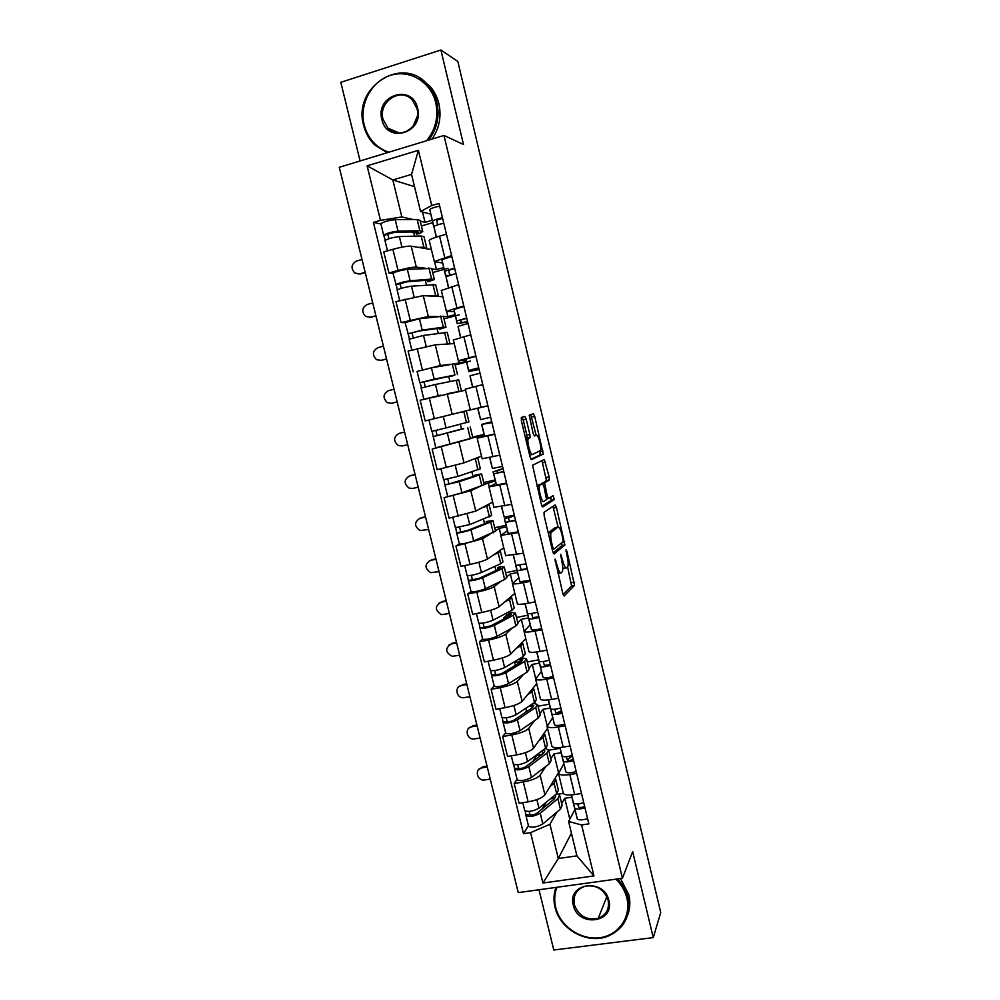 <?xml version="1.0" encoding="UTF-8"?>
<svg xmlns="http://www.w3.org/2000/svg" width="1000" height="1000" viewBox="0 0 1000 1000"><rect width="100%" height="100%" fill="white"/><g stroke="black" fill="none" stroke-linecap="round" stroke-linejoin="round"><path stroke-width="1.5" d="M555.05 559.087L562.812 593.612L564.125 596.013L574.525 585.388L566.962 551.388L566 549.825L567.125 556.062C568.188 560.875 568.438 564.338 567.85 566.475L566.663 567.812C565.413 568.275 564.038 565.7 562.562 560.075L560.675 554.3L561.737 560.8C562.825 565.675 563.062 569.225 562.463 571.425L561.213 572.825C559.913 573.325 558.5 570.7 556.987 564.975L555.05 559.087M602.575 916.15L601.375 916.425M526.213 419.188L524.812 416.375L521.337 417.475L521.375 420.763L530.05 456.925L531.45 459.675L543.225 454.1L534.725 416.425L533.375 413.688L529.225 415.15L533.062 433.237L534.438 435.975L536.388 435.225C538.188 434.1 541.875 447.562 540.575 450.5L532.487 454.487C530.638 455.812 526.775 441.962 528.138 438.862L530.087 437.5L529.862 434.45L526.213 419.188L523.212 419.9L522.1 417.225M443.963 135.45L463.5 144.5L440.887 50L457.8 61.413L660.738 912.513L653.25 937.613L632.675 851.625L622.425 878.263L443.963 135.45L339.263 167.3L518.25 892.613L622.425 878.263M544.062 512.288L544.15 515.75L552.725 551.525L554.062 554.025L564.888 544.95L556.462 507.463L555.175 504.938L544.062 512.288M541.413 504.363L532.562 465.238L544.312 459.438L549.15 476.838L549.237 480.1L544.6 482.837L547.212 495.925L548.538 498.512L553.162 495.637L554.225 499.588L542.788 506.987L541.413 504.363M539 889.75L553.8 950L653.25 937.613M440.887 50L340.8 82.325L360.1 160.963M563.188 792.812L563.337 793.388C564.575 795.037 568.35 795.425 574.663 794.55L581.512 793.475M545.788 766.45L540.125 775.15C537.463 778.088 531.862 780.375 523.3 782.013L528.15 801.85C536.712 800.225 542.3 797.9 544.925 794.85L558.387 772.938M528.15 801.85L519.05 803.275L514.2 783.487L517.062 779.362M576.663 773.413L569.812 774.525C563.5 775.425 559.738 775.1 558.525 773.55L563.8 763.812M548.75 750.212L560.05 748.325M523.3 782.013L514.2 783.487M561.075 752.725L553.975 753.9L550.788 758.787M551.812 745.9L551.938 746.413C553.125 747.837 556.875 748.075 563.188 747.125L570.037 745.975M505.65 732.8L502.675 736.525L507.562 756.425L516.663 754.9C525.225 753.225 530.862 751 533.562 748.213L547.575 728.413M565.163 725.8L558.312 726.975C552 727.962 548.263 727.788 547.1 726.45L552.638 717.725M538.025 706.2L549.4 704.188M534.675 720.537L528.737 728.413C526 731.075 520.35 733.263 511.775 734.963L502.675 736.525M550.25 708.037L543.15 709.287L539.837 713.675M540.363 698.725L540.475 699.163C541.613 700.375 545.337 700.45 551.65 699.425L558.5 698.2M494.175 685.987L491.087 689.3L496 709.312L505.1 707.688C513.675 705.962 519.35 703.838 522.137 701.325L536.712 683.637M553.6 677.913L546.737 679.163C540.438 680.225 536.725 680.2 535.612 679.087L541.413 671.375M527.275 661.95L538.575 659.837M523.5 674.362L517.275 681.413C514.462 683.8 508.775 685.875 500.2 687.638L491.087 689.3M539.375 663.112L532.263 664.425L528.825 668.325M528.862 651.275L528.95 651.65C530.037 652.625 533.737 652.562 540.037 651.45L546.9 650.15M482.638 638.913L479.425 641.8L484.375 661.925L493.475 660.212C502.062 658.425 507.788 656.413 510.637 654.175L525.788 638.612M541.962 629.738L535.112 631.062C528.8 632.212 525.112 632.35 524.05 631.462L530.138 624.763M516.475 617.45L527.788 615.237M512.3 627.925L505.763 634.15C502.875 636.263 497.137 638.225 488.537 640.05L479.425 641.8M528.438 617.938L521.325 619.325L517.75 622.737M517.288 603.562L517.362 603.862C518.387 604.612 522.062 604.388 528.362 603.188L535.225 601.825M471.025 591.562L467.713 594.038L472.675 614.275L481.788 612.463C490.387 610.612 496.15 608.713 499.087 606.75L514.812 593.35M530.275 581.3L523.4 582.7C517.1 583.925 513.45 584.212 512.438 583.562L518.787 577.9M505.613 572.725L516.925 570.388M501.087 581.213L494.175 586.613C491.213 588.45 485.425 590.3 476.825 592.188L467.713 594.038M517.438 572.525L510.325 573.987L506.613 576.888M505.637 555.575L523.488 553.225M492.987 520.737L495.538 531.263L473.688 540.913C467.413 543 462.638 544.05 459.387 544.062L455.925 546L460.913 566.362L470.037 564.45C478.638 562.525 484.45 560.737 487.463 559.062L503.775 547.85M518.5 532.575L500.75 535.388L507.375 530.775M494.688 527.762L506.012 525.312M489.9 534.212L482.525 538.8L455.925 546M506.388 526.862L499.275 528.4L495.425 530.788M493.938 507.312L511.688 504.338M481.637 474.012L484.225 484.675L461.938 492.8L444.062 497.688L449.087 518.162L475.775 511.1L492.675 502.088M506.662 483.562L488.988 486.925L495.9 483.375M483.713 482.562L495.037 479.988M478.963 486.887L470.8 490.725L444.062 497.688M495.262 480.95L484.162 484.438M482.163 458.762L499.812 455.163M436.337 447.738L432.137 449.1L437.188 469.688L464.012 462.863L481.512 456.087M494.762 434.275L477.175 438.2L484.387 435.712M472.675 437.113L484 434.425M469.663 438.875L432.137 449.1M484.087 434.787L435.788 447.825L432.075 431.3M476.987 386.125L465.275 389.175L470.312 409.95L487.863 405.7M465.525 390.188L420.15 400.225L425.225 420.938L470.288 409.825M466.05 360.012L458.387 360.775L475.85 355.95M454.875 363.812L466.337 361.488M417.225 371.388L440.3 365.562L450.213 364.375M470.438 361.062L466.65 362.025M466.488 362.062L455.15 364.938M470.75 334.812L453.35 339.988M454.212 343.562L435.25 344.837L408.088 351.075L413.2 371.9M454.325 311.663L446.388 311.312L463.762 305.912M443.4 316.537L447.887 316.562L455.012 314.675M445.95 327.05L443.325 316.225L419.425 318.738L405.087 322.575L401.1 322.587L428.338 316.488L437.275 316.525M459.25 314.812L455.462 315.812M455.3 315.863L443.963 318.85M458.638 284.65L441.337 290.475M442.837 296.7L423.263 295.637L395.95 301.637L401.1 322.587M442.55 263.025L434.325 261.55L451.613 255.575M431.85 269L436.488 269.562L443.612 267.6M434.338 279.25L431.712 268.438L407.35 269.35C400.688 270.312 395.9 271.613 392.987 273.238L388.925 272.975L398.05 270.45C406.725 268.15 412.812 267.038 416.312 267.137L425.1 268.188M448.013 268.312L444.212 269.35M444.05 269.4L432.713 272.525M446.45 234.188L439.562 236.137C433.275 237.963 429.812 239.387 429.188 240.425L429.25 240.675M431.413 249.562L411.2 246.163C407.663 245.95 401.562 247 392.887 249.325L383.75 251.912L388.925 272.975M434.625 261.913L436.488 269.562M446.662 311.525L447.887 316.562M458.625 360.85L459.225 363.3M476.975 436.475L477.35 438.062M488.15 482.562L489.15 486.662M499.275 528.4L500.863 534.987M510.325 573.987L512.525 583.038M521.325 619.325L524.113 630.812M532.263 664.425L535.638 678.312M543.15 709.287L547.087 725.55M553.975 753.9L558.488 772.513M556.862 812.113L549.938 824.275L558.3 858.538L576.925 855.863L568.575 821.45L574.9 809.65M571.838 797.175L564.738 798.288L561.688 803.65M571.425 833.188L558.3 858.538L542.925 883.025L530.575 832.625L549.938 824.275M564.738 798.288L569.8 819.163M568.575 821.45L581.625 824.963L593.95 875.925L542.925 883.025M430.7 214.112L420.562 211.537L411.55 174.387L392.837 179.963L401.85 216.938L380.487 220.362L373.413 222.413L523.525 833.688L530.575 832.625M380.487 220.362L367.113 165.825L418.4 150.312L431.75 205.512L420.562 211.537M581.625 824.963L588.85 823.875L439.012 203.4L431.75 205.512M414.525 186.688L392.837 179.963L367.113 165.825M401.85 216.938L413.062 219.537M420.25 221.2L425.025 222.312L432.15 220.263M422.525 212.037L425.025 222.312M558.6 794.125L563.337 793.388L558.525 773.55M528.413 825.65L523.525 833.688M380.9 223.95L373.413 222.413M432.738 222.688L421.4 225.938M506.85 615.312L506.337 613.212M495.962 570.562L494.938 566.35M484.562 523.725L483.462 519.225M473.1 476.637L471.925 471.838M461.575 429.275L460.337 424.175M464.375 411.45L459.787 412.6M449.938 381.488L448.713 376.45M438.225 333.325L437.05 328.537M426.438 284.887L425.325 280.35M414.575 236.175L413.675 232.45M593.95 875.925L576.925 855.863M411.55 174.387L418.4 150.312M558.013 573.562L560.625 572.95M562.788 568.325L566.1 567.925M563.1 594.612L571.613 585.975L567.612 566.925M558.075 527.013L552.987 506.388M553.15 552.913L561.85 545.737L561.812 542.675M552.8 547.487L553.737 549.25L563.175 541.575L562.087 534.987C560.625 529.425 559.25 526.788 557.975 527.075L551.013 532.612C550.425 534.775 550.662 538.275 551.75 543.112L552.8 547.487L551.8 547.7M555.462 527.612L557.975 527.075M548.237 532.8L555.025 527.7M541.538 484.075L546.45 480.562L541.938 460.575M542.025 506.2L551.213 500.363L550.85 497.075M539.913 485.337L539.513 485.925C538.112 489.075 541.975 503.125 543.775 501.488L546.562 499.625L543.938 486.463L542.587 483.837L537.013 485.988M539.7 484.487L542.587 483.837M537 485.95L539.6 484.5M525.725 438.9L527.087 438.212L526.862 435.163L523.212 419.9M536.138 435.275L530.737 414.513M530.887 459.237L540.15 454.975L539.938 451.15M478.837 769.35L481.788 767.9C474.363 768.812 476.887 780.95 484.3 780.025L490.238 779.087M556.05 780.462L558.413 790.188L556.663 793.725L538.975 808.175C533.062 811.338 528.312 812.15 524.738 810.612L524.65 810.3M554.788 778.812L555.887 779.775L554.125 783.25L550.062 786.488M554.825 795.225L555.8 796.075L554.425 798.888L536.7 813.438C533.875 814.963 531.6 815.35 529.875 814.6L529.25 811.425M546.087 802.362L542.075 809.038M553.862 799.35L553.188 796.562M556.925 793.5L559.6 795.088L557.863 798.662L540.212 813.238C534.312 816.413 529.562 817.225 525.975 815.662L525.175 811.038M559.775 795.8L562.125 805.475L560.413 809.125L542.825 823.95C536.938 827.175 532.2 827.975 528.587 826.35L528.513 826.025M553.612 798.337L550.4 798.838M530.075 814.8L526.087 814.762M481.788 767.9L487.25 766.988M487.025 766.05L482.675 766.775M577.762 803.888L578.625 807.05C579.75 807.788 581.763 807.6 584.65 806.5M578.125 805.225L579.188 803.737M571.625 796.025L574.675 808.088C576.175 809.425 579.612 809.338 584.975 807.812M571.675 796.5L577.288 818.888C578.8 820.263 582.238 820.188 587.587 818.675M571.35 794.938L573.438 802.987C574.938 804.3 578.375 804.2 583.737 802.688M468.938 728.075L471.637 726.8C464.513 727.725 466.45 739.388 473.663 739.025L480.1 738M546.3 748.662L546.1 747.837M545.05 735.163L547.45 745.013L545.612 748.225L527.587 761.575C521.625 764.55 516.862 765.413 513.337 764.137L513.275 763.863M543.825 733.725L544.913 734.562L543.05 737.688L538.875 740.7M543.225 749.987L544.825 750.938L543.375 753.475L525.337 766.938C522.475 768.375 520.2 768.787 518.5 768.162L517.825 764.737M537.1 754.525L533.175 761.087M542.812 753.9L542.062 750.85M545.25 748.487L548.65 749.95L546.812 753.188L528.837 766.663C522.875 769.663 518.125 770.512 514.587 769.212L513.763 764.5M548.8 750.575L551.175 760.387L549.375 763.713L531.462 777.438C525.513 780.475 520.763 781.312 517.212 779.963L517.15 779.663M542.225 754.338L537.25 755.163M518.7 768.337L514.725 768.413M471.637 726.8L477.1 725.85M476.9 725.025L472.55 725.788M459.025 686.562L461.425 685.512C454.588 686.438 456 697.638 462.975 697.788L469.913 696.712M535.337 703.512L535.138 702.725L533.725 702.975M533.987 689.613L536.413 699.613L534.487 702.463L516.138 714.712C510.112 717.5 505.35 718.4 501.875 717.4L501.825 717.163M532.788 688.388L533.862 689.087L531.912 691.875L527.625 694.663M531.263 704.625L533.787 705.55L532.275 707.825L513.9 720.175C511.012 721.525 508.725 721.963 507.062 721.462L506.325 717.788M525.825 708.25L526.462 710.875L525.013 712.712M531.7 708.213L530.887 704.875M532.125 704.038L533.787 703.35L537.625 704.562L535.7 707.463L517.4 719.825C511.362 722.65 506.613 723.538 503.125 722.513L502.287 717.7M537.75 705.113L540.175 715.062L538.275 718.037L520.037 730.662C514.025 733.512 509.275 734.4 505.775 733.312L505.712 733.05M528.188 710.575L526.462 710.875M531.2 706.175L528.112 706.725M535.138 702.725L534.6 703.413M507.262 721.612L503.288 721.8M461.425 685.512L466.9 684.5M466.725 683.787L462.375 684.587M566.337 756.7L567.275 760.113C568.375 760.738 570.375 760.512 573.288 759.45M567.15 759.688L572.45 755.962M560.6 750.438L563.3 761.137C564.775 762.3 568.2 762.125 573.575 760.625M560.625 750.888L565.938 772C567.413 773.2 570.837 773.037 576.213 771.538M559.85 747.562L562.062 756.012C563.525 757.15 566.95 756.963 572.325 755.462M554.837 709.237L555.85 712.913C556.938 713.425 558.938 713.162 561.862 712.138M556.737 713.188L561.475 710.537M549.513 704.587L551.875 713.938C553.3 714.9 556.712 714.638 562.112 713.162M549.525 705.025L554.513 724.85C555.95 725.863 559.362 725.625 564.763 724.137M548.288 699.912L550.625 708.775C552.05 709.712 555.462 709.45 560.862 707.975M556.938 887.275C554.45 893.725 554.038 900.475 555.712 907.525C560.112 926.112 580.487 940.25 599.475 937.75C618.538 935.512 631.512 916.912 626.838 898.025C625.062 890.875 621.425 884.575 615.95 879.15M617.45 878.938C622.663 884.362 626.138 890.562 627.863 897.537C630.938 915.888 624.275 928.787 607.863 936.25C587.275 944.6 559.775 929.362 555.025 907.275C553.387 900.387 553.7 893.775 555.95 887.412M608.862 900.438C615.087 922.9 577.812 927.65 573.288 905.175C566.9 882.913 604.188 877.712 608.862 900.438M574.325 904.7C578.625 915.95 586.575 920.512 598.188 918.388C606.263 915.075 609.575 909 608.125 900.175C604.163 889.425 596.587 884.737 585.413 886.125C576.538 889.137 572.85 895.325 574.325 904.7M620.475 878.525L628.837 894.837C630.525 902.087 630.062 908.988 627.463 915.537M426.512 140.762C435.613 129.637 438.688 116.95 435.737 102.662C430.9 81.85 409.45 69.062 390.35 75.388C371.163 81.412 359.062 104.663 364.2 124.975C368 138.725 376.2 147.8 388.825 152.225M387.225 152.713L374.95 145.087C369.387 139.75 365.613 133.188 363.65 125.375C352.2 87.188 402.912 54.413 427.837 84.987C432.225 89.975 435.25 95.825 436.9 102.537C439.812 116.4 437.062 128.925 428.638 140.113M417.638 108.312C424.4 132.863 386.912 144.288 381.875 119.462C374.938 95.188 412.438 83.225 417.638 108.312M383.05 119.325L388.013 128.212C399.688 141.025 422.062 126.175 417.038 108.725L412.55 100.3C400.938 86.625 377.837 101.7 383.05 119.325M419.688 78.138L429.837 86.125C434.212 91.088 437.225 96.912 438.862 103.588C441.613 116.425 439.35 128.262 432.05 139.075M413.062 126.363L417.45 115.938M449.113 644.85L451.175 644.013C444.888 648.288 445.25 652.387 452.25 656.312L459.675 655.225M519.8 659.325L517.888 659.688M522.875 643.812L525.325 653.95L523.312 656.462L504.637 667.588C498.525 670.188 493.775 671.125 490.35 670.4L490.3 670.2M521.7 642.812L522.762 643.375L520.725 645.812L516.287 648.375M520.513 662.275L519.775 659.2L522.7 659.912L521.112 661.912L502.413 673.162C499.487 674.412 497.2 674.862 495.562 674.5L494.762 670.562M516.938 660.25L514.712 662.625L515.375 665.362M519.775 659.2L522.775 658.025L526.538 658.938L524.538 661.488L505.887 672.738C499.8 675.362 495.037 676.287 491.613 675.537L490.75 670.638M526.65 659.4L529.1 669.488L527.112 672.113L508.55 683.625C502.475 686.3 497.713 687.225 494.275 686.4L494.225 686.175M520.35 661.575L514.712 662.625M495.75 674.613L491.8 674.925M451.175 644.013L456.637 642.95M456.5 642.35L452.15 643.188M439.2 602.925L440.863 602.3C434.7 606.375 434.913 610.487 441.512 614.612L449.387 613.525M508.988 614.888L506.562 615.363L503.8 617.85L504.05 618.85M511.688 597.762L514.188 608.038L512.075 610.2L493.05 620.188C486.887 622.6 482.125 623.587 478.762 623.138L478.725 622.962M510.538 596.987L511.6 597.413L509.462 599.487L504.85 601.838M509.288 616.075L508.675 613.562L511.55 614.025L509.888 615.75L490.85 625.862L484 627.275L483.125 623.075M508.675 613.562L511.7 612.463L515.4 613.05L513.3 615.25L494.325 625.375C488.162 627.8 483.4 628.775 480.037 628.3L479.15 623.312M515.487 613.438L517.975 623.663L515.9 625.95L497 636.325C490.85 638.8 486.087 639.775 482.713 639.225L482.663 639.038M507.212 617.175L503.8 617.85M484.175 627.362L480.25 627.775M440.863 602.3L446.337 601.188M446.213 600.7L441.863 601.587M429.3 560.788L430.513 560.388C424.45 564.288 424.525 568.387 430.75 572.675L439.038 571.625M500.438 551.45L502.975 561.875L500.763 563.688L481.413 572.525C475.175 574.75 470.412 575.775 467.113 575.6L467.088 575.462M499.288 550.925L500.375 551.188L498.15 552.913L493.275 555.062M497.987 569.625L497.512 567.663L500.325 567.888L498.6 569.338L479.225 578.312L472.362 579.775L471.438 575.325M497.512 567.663L500.562 566.638L504.2 566.925L502 568.763L482.688 577.737C476.463 579.975 471.688 581 468.387 580.788L467.488 575.725M504.275 567.212L506.788 577.587L504.613 579.513L485.375 588.75C479.162 591.038 474.4 592.05 471.075 591.775L471.05 591.638M472.537 579.837L468.625 580.375M430.513 560.388L435.988 559.225M435.887 558.85L431.538 559.775M543.263 661.513L544.375 665.438L550.375 664.562M538.362 658.5L540.375 666.45C541.763 667.225 545.163 666.888 550.588 665.425M538.35 658.9L543.038 677.438C544.425 678.25 547.837 677.938 553.25 676.462M536.688 651.988L539.125 661.263C540.5 662.013 543.9 661.663 549.325 660.212M531.6 613.513L532.825 617.688L538.825 616.712M527.175 612.15L528.812 618.7C530.163 619.288 533.55 618.862 538.987 617.425M527.125 612.525L531.487 629.75C532.837 630.375 536.237 629.963 541.675 628.525M525.013 603.787L527.55 613.475C528.888 614.05 532.275 613.612 537.725 612.175M519.85 565.25L521.213 569.663L527.2 568.587M515.988 565.475L517.188 570.675L527.337 569.138M515.837 565.887L519.875 581.788L530.025 580.3M513.275 555.312L515.913 565.425L526.062 563.862M419.4 518.462L420.1 518.263C414.162 522.013 414.113 526.1 419.963 530.525L428.65 529.513M489.137 504.888L491.7 515.462L469.7 524.6L455.375 527.7M487.925 504.613L489.087 504.712L486.775 506.075L481.45 508.075M486.625 522.913L486.287 521.525L489.05 521.5L487.238 522.663L467.525 530.487L460.662 532.013L459.675 527.3M486.287 521.525L492.938 520.538L490.65 522.013L470.988 529.837C464.688 531.875 459.925 532.938 456.675 533.013L455.75 527.85M460.838 532.038L456.938 532.7M420.1 518.263L425.575 517.05M425.513 516.788L421.163 517.762M514.388 515.55L508.413 518.05L509.525 521.375L515.513 520.188M511.912 515.875L504.475 519L505.462 522.337L515.6 520.575M504.475 519L508.2 533.55L518.312 531.8M501.463 506.55L504.212 517.1L514.325 515.262M409.5 475.962L409.637 475.925C403.812 479.55 403.65 483.612 409.162 488.137L412.725 488.438L418.2 487.175M477.762 458.075L480.363 468.787L457.925 476.388L443.612 479.712L440.938 468.825M476.287 458.113L468.85 460.988M475.2 475.938L475 475.138L477.713 474.85L475.825 475.737L448.9 483.975L447.837 478.988M475 475.138L481.613 473.888L479.225 475.012L459.212 481.65L444.9 484.963L443.95 479.712M444.9 484.963L447.6 496.012M449.062 483.975L445.188 484.75M409.637 475.925L415.112 474.663M415.075 474.525L410.725 475.525M503.1 468.787L497.013 470.887L497.788 472.8L503.75 471.5M503.05 468.575L493.062 471.85L493.738 473.8L503.812 471.725M493.062 471.85L496.45 485.037L506.538 483.025M489.588 457.512L492.425 468.475L502.525 466.388M399.125 433.387L404.6 432.062L399.125 433.387C393.4 436.887 393.137 440.938 398.338 445.55L402.225 445.95L407.713 444.637M464.363 411.4L459.787 412.575M466.337 411L468.975 421.863L446.087 427.9L431.75 431.362L429.012 420.163M463.713 428.713L437.062 435.662L435.938 430.412M463.65 428.488L433.05 436.65M437.225 435.637L433.363 436.525M491.75 421.775L485.538 423.462L491.925 422.537M491.737 421.712L481.587 424.425L491.95 422.6M481.587 424.425L484.613 436.238L494.688 433.963M487.9 405.838L477.663 408.25L487.9 405.85M477.663 408.25L480.588 419.6L490.65 417.238M397.175 401.95L392.188 403.15M394.038 389.237L388.562 390.625C382.938 394.025 382.587 398.062 387.488 402.738L391.675 403.25L397.15 401.887M450.887 376.025L419.825 382.738L417.075 371.475L431.413 367.85L454.862 363.738L457.5 374.6M451 376.45L454.925 375.012L434.175 379.137L419.825 382.738M425.288 386.887L424.012 381.7M428.062 398.263L434.85 396.6M452.5 392.713L457.05 391.825M461.4 390.7L458.762 379.825L435.475 384.475L421.138 388.05L423.875 399.3L438.225 395.737L435.475 384.475M458.713 391.5L448.288 393.525M440.863 395.163L438.225 395.737M421.45 387.925L420.175 382.725M472.575 387.225L469.988 375.812L480.012 373.188M472.762 387.163L470.012 375.8L472.738 387.175L482.775 384.613M479.087 369.338L472.738 370.562L472.788 369.438L478.738 367.912M479.113 369.45L468.775 371.525L468.713 370.425L478.713 367.788M468.775 371.525L465.938 359.062L475.95 356.337M386.6 359.1L380.737 360.412M383.413 346.213L377.938 347.638C372.425 350.962 371.987 354.975 376.625 359.712L381.075 360.337L386.55 358.925M439.263 328.225L439.513 329.25L442.062 328.15L439.938 328.137L418.775 331.075L408.212 333.925L405.062 322.5M439.513 329.25L445.988 327.212L443.3 327.175L422.2 330.1L407.837 333.825M413.25 337.775L412.025 332.775M449.875 343.237L447.25 332.4L423.5 335.45L409.162 339.237M448.725 343.938L441.05 344.45M409.45 338.988L408.212 333.925M460.538 337.488L458.038 326.375L468.013 323.488M467.6 321.763L461.138 322.562L460.825 319.988L466.763 318.337M467.663 322.038L457.15 323.537L456.737 320.975L466.7 318.05M457.15 323.537L453.963 309.513L463.913 306.537M375.975 316.038L369.5 317.375M372.738 302.95L367.262 304.45C361.838 307.688 361.325 311.7 365.725 316.462L370.412 317.2L375.9 315.738M427.575 280.163L427.975 281.788L430.462 280.438L428.25 280.113L406.737 281.825L396.175 284.837L392.987 273.238M427.975 281.788L434.4 279.488L431.613 279.075L410.15 280.775C403.5 281.788 398.713 283.075 395.775 284.637M401.163 288.375L399.975 283.562M438.288 295.512L435.662 284.7L411.463 286.163C404.825 287.2 400.037 288.488 397.1 290L397.125 290.113M437.4 296.4L438.35 295.738L435.588 295.45L430.012 296M397.388 289.762L396.175 284.837M448.425 287.462L446 276.663L455.938 273.5M451.7 274.538L449.462 274.312L448.787 270.25L454.725 268.488M448.288 275.575L445.475 275.287L444.688 271.225L454.613 268.025M445.475 275.287L441.9 259.7L451.825 256.45M365.288 272.75L358.25 274.062M362.013 259.488L356.538 261.025C351.2 264.212 350.625 268.212 354.8 273.012L359.7 273.85L365.188 272.325M388.988 238.688L387.725 234.213L394.625 232.3L416.512 231.825L418.787 232.438L416.362 234.062L415.812 231.838L413.387 232.537L410.487 231.95M416.362 234.062L419.625 233.588L422.75 231.5L419.862 230.712L398.025 231.163C391.312 231.962 386.512 233.3 383.65 235.15L385.25 240.25M422.663 231.163L420.05 220.387L417.137 219.513L395.225 219.662C388.488 220.425 383.7 221.775 380.838 223.7L380.875 223.863M426.637 247.525L424.025 236.75L421.138 236L399.35 236.575C392.638 237.413 387.85 238.738 384.975 240.562L385.012 240.712M425.887 248.637L426.712 247.838L423.862 247.175L418.488 247.387M387.863 234.062L384.075 235.463M436.238 237.138L433.9 226.663C434.875 225.637 438.175 224.488 443.8 223.212M437.55 224.862L436.688 220.225L442.625 218.337M433.963 227.05L432.575 221.188C433.55 220.138 436.85 218.988 442.463 217.712M433.725 226.762L429.762 209.6C430.725 208.5 434.025 207.325 439.65 206.062M405.087 299.163L410.225 320.15M417.212 348.7L422.325 369.575M429.275 397.962L434.35 418.713M441.262 446.938L446.312 467.575M453.188 495.625L458.212 516.15M465.037 544.05L470.037 564.45M476.825 592.188L481.788 612.463M488.537 640.05L493.475 660.212M500.2 687.638L505.1 707.688M511.775 734.963L516.663 754.9M392.887 249.325L398.05 270.45M411.2 246.163L416.312 267.137M423.263 295.637L428.338 316.488M451.75 286.512L456.887 307.738M435.25 344.837L440.3 365.562M463.875 336.6L468.975 357.7M447.175 393.738L452.188 414.35M475.913 386.388L480.988 407.375M459.025 442.375L464.012 462.863M487.887 435.9L492.938 456.75M470.8 490.725L475.775 511.1M499.8 485.112L504.812 505.85M482.525 538.8L487.463 559.062M511.637 534.05L516.625 554.663M494.175 586.613L499.087 606.75M523.4 582.7L528.362 603.188M505.763 634.15L510.637 654.175M535.112 631.062L540.037 651.45M517.275 681.413L522.137 701.325M546.737 679.163L551.65 699.425M528.737 728.413L533.562 748.213M558.312 726.975L563.188 747.125M540.125 775.15L544.925 794.85M569.812 774.525L574.663 794.55M439.562 236.137L444.725 257.488M556 565.175L556.987 564.975M560.65 556.213L561.587 556.013M561.6 560.275L562.562 560.075M566.062 551.575L566.962 551.388M571.375 582.688L574.3 582.1M571.512 586.138L574.438 585.55M555.013 561.038L555.988 560.825M553.55 508.1L556.462 507.463M562.362 542.238L564.663 541.75M561.85 545.737L564.775 545.125M552.25 549.562L553.625 549.275M548.413 532.6L551.425 531.962M550.75 543.325L551.75 543.112M542.7 462.738L545.625 462.062M546.237 477.5L549.15 476.838M546.312 480.75L549.237 480.1M541.775 483.288L544.738 482.625M543.862 486.175L544.825 485.962M546.263 496.138L547.212 495.925M546.663 498.925L548.438 498.537M551.213 500.363L554.138 499.725M526.862 435.163L529.862 434.45M526.912 438.438L529.925 437.725M525.725 438.913L528.6 438.25M529.612 455.15L532.312 454.525M534.062 435.763L536.388 435.225M531.8 417.125L534.725 416.425M540.075 451.763L543 451.087M540.15 454.975L543.075 454.3M556.663 793.725L554.125 783.25M538.975 808.175L536.888 799.625M560.413 809.125L557.863 798.662M542.825 823.95L540.212 813.238M574.612 807.938L577.225 818.725M571.462 794.938L573.375 802.837M545.612 748.225L543.05 737.688M527.587 761.575L525.425 752.688M549.375 763.713L546.812 753.188M531.462 777.438L528.837 766.663M534.487 702.463L531.912 691.875M516.138 714.712L513.888 705.487M538.275 718.037L535.7 707.463M520.037 730.662L517.4 719.825M563.25 761.012L565.875 771.862M562.062 756.012L560.013 747.55L562.013 755.875M551.825 713.812L554.462 724.725M548.45 699.9L550.575 708.662M523.312 656.462L520.725 645.812M504.637 667.588L502.287 658.012M527.112 672.113L524.538 661.488M508.55 683.625L505.887 672.738M512.075 610.2L509.462 599.487M493.05 620.188L490.625 610.262M515.9 625.95L513.3 615.25M497 636.325L494.325 625.375M500.763 563.688L498.15 552.913M481.413 572.525L478.9 562.25M504.613 579.513L502 568.763M485.375 588.75L482.688 577.737M540.337 666.35L542.987 677.325M539.125 661.263L536.875 651.963L539.075 661.162M528.775 618.625L531.45 629.663M527.55 613.475L525.2 603.763L527.513 613.4M517.15 570.612L519.837 581.725M513.438 555.288L515.887 565.375M489.4 516.912L486.775 506.075M469.7 524.6L467.1 513.95M493.275 532.825L490.65 522.013M473.688 540.913L470.988 529.837M505.462 522.337L508.162 533.5M504.212 517.1L501.65 506.512L504.188 517.062M477.975 469.875L475.325 458.975M457.925 476.388L455.238 465.387M481.863 485.887L479.225 475.012M461.938 492.8L459.212 481.65M493.713 473.775L496.425 485.012M489.762 457.475L492.425 468.475L489.775 457.475M466.475 422.575L463.812 411.625M446.087 427.9L443.338 416.675M470.387 438.675L467.738 427.738M450.112 444.412L447.375 433.2M481.887 424.938L484.613 436.238L481.9 424.938M477.85 408.288L480.588 419.6M391.675 403.25L392.812 403.038M454.925 375.012L452.25 364M434.175 379.137L431.413 367.85M458.862 391.2L456.188 380.213M465.938 359.062L468.688 370.45L465.95 359.038M381.075 360.337L382.238 360.225M443.3 327.175L440.613 316.1M422.2 330.1L419.425 318.738M447.262 343.462L444.575 332.413M426.213 346.525L423.5 335.45M458.025 326.413L460.7 337.45M453.95 309.562L456.725 321.012L453.963 309.513M370.412 317.2L371.613 317.213M431.613 279.075L428.9 267.938M410.15 280.775L407.35 269.35M435.588 295.45L432.887 284.337M414.113 296.988L411.463 286.163M448.6 287.4L446 276.663L448.587 287.413M441.887 259.775L444.675 271.288M359.7 273.85L360.925 273.962M419.862 230.712L417.137 219.513M398.025 231.163L395.225 219.662M423.862 247.175L421.138 236M401.938 247.162L399.35 236.575M433.888 226.737L436.4 237.087M429.762 209.688L432.575 221.275M429.188 240.425L434.325 261.55M547.1 726.45L551.938 746.413M535.612 679.087L540.475 699.163M524.05 631.462L528.95 651.65M512.438 583.562L517.362 603.862M500.75 535.388L505.7 555.8M488.988 486.925L493.975 507.463M477.175 438.2L482.175 458.85M453.325 339.875L458.387 360.775M441.287 290.287L446.388 311.312M571.613 585.975L574.525 585.388M561.962 545.562L564.888 544.95M548.325 533.175L551.013 532.612M546.45 480.562L549.375 479.9M541.625 483.5L544.6 482.837M551.3 500.225L554.225 499.588M537.125 486.45L539.513 485.925M527.087 438.212L530.087 437.5M525.837 439.4L528.138 438.862M540.3 454.775L543.225 454.1M524.738 810.612L522.788 802.688M528.587 826.35L525.975 815.662M574.675 808.088L577.288 818.888M571.487 794.925L573.438 802.987M513.337 764.137L511.287 755.8M517.212 779.963L514.587 769.212M501.875 717.4L499.738 708.65M505.775 733.312L503.125 722.513M563.3 761.137L565.938 772M551.875 713.938L554.513 724.85M548.475 699.887L550.625 708.775M598.188 918.388L606.875 896.663M388.013 128.212L399.4 133.012M429.837 86.125L427.837 84.987M490.35 670.4L488.113 661.225M494.275 686.4L491.613 675.537M478.762 623.138L476.413 613.538M482.713 639.225L480.037 628.3M467.113 575.6L464.663 565.575M471.075 591.775L468.387 580.788M540.375 666.45L543.038 677.438M528.812 618.7L531.487 629.75M517.188 570.675L519.875 581.788M513.462 555.275L515.913 565.425M455.4 527.788L452.825 517.337M459.387 544.062L456.675 533.013M505.5 522.375L508.2 533.55M493.738 473.8L496.45 485.037M472.85 437.825L470.225 427.013M477.875 408.275L480.613 419.6M411.825 350.1L409.15 339.162M458.038 326.375L460.725 337.438M399.7 300.613L397.1 290M441.9 259.7L444.688 271.225M383.65 235.15L380.838 223.7M387.5 250.85L384.975 240.562M433.9 226.663L436.425 237.075M429.762 209.6L432.575 221.188"/></g></svg>
